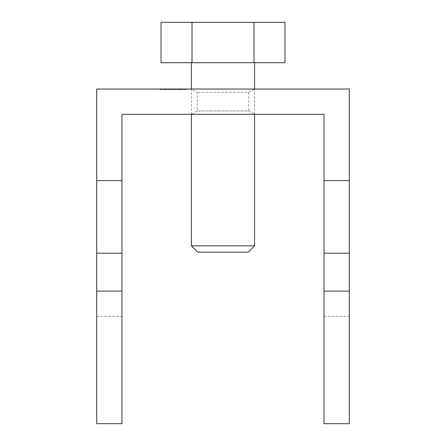 <?xml version="1.0" encoding="UTF-8"?>
<svg xmlns="http://www.w3.org/2000/svg" width="446" height="446" viewBox="0 0 446 446"><rect width="100%" height="100%" fill="white"/><g stroke="black" fill="none" stroke-linecap="round" stroke-linejoin="round"><path stroke-width="0.33" stroke-dasharray="2.23 1.67" d="M254.571 114.293L254.571 89.038L191.429 89.038L254.571 89.038L248.762 92.389L197.238 92.389L248.762 92.389L248.762 110.937L197.238 110.937L248.762 110.937L254.571 114.293L191.429 114.293L191.429 89.038L197.238 92.389L197.238 110.937L191.429 114.293L254.571 114.293M191.429 245.83L254.571 245.83M254.571 62.713L191.429 62.713L254.571 62.713M192.014 62.713L192.014 22.3L253.986 22.3L253.986 62.713L161.023 62.713M253.986 62.713L284.977 62.713M284.977 22.3L253.986 22.3M192.014 22.3L161.023 22.3M197.74 252.146L248.26 252.146M349.29 89.038L349.29 423.7L324.03 423.7L324.03 114.293L121.97 114.293L121.97 423.7L96.71 423.7L96.71 89.038L349.29 89.038M349.29 291.099L349.29 316.353L349.29 291.099L324.03 291.099L324.03 316.353L324.03 291.099L349.29 291.099L324.03 291.099M182.353 89.038L164.195 89.038L182.353 89.038L182.353 89.668L182.353 89.038M159.858 89.038L162.221 89.038L159.858 89.038L159.858 89.668L162.221 89.668L159.858 89.668L159.858 89.038M172.412 89.038L163.409 89.038L172.412 89.038M183.139 89.038L174.135 89.038L183.139 89.038L183.139 89.668L163.409 89.668L163.409 89.038L163.409 89.668L183.139 89.668L183.139 89.038M184.326 89.038L186.69 89.038L184.326 89.038L184.326 89.668L186.69 89.668L184.326 89.668L184.326 89.038M96.71 291.099L96.71 316.353L96.71 291.099L121.97 291.099L121.97 316.353L121.97 291.099L96.71 291.099L121.97 291.099M121.97 180.597L96.71 180.597M349.29 180.597L324.03 180.597M164.195 89.038L164.195 89.668L182.353 89.668L164.195 89.668L164.195 89.038M172.948 89.038L172.948 89.668M179.983 89.668L174.458 89.668L179.983 89.668L179.983 89.038L174.458 89.038L179.983 89.038L179.983 89.668M172.089 89.668L166.564 89.668L172.089 89.668L172.089 89.038L166.564 89.038L172.089 89.038L172.089 89.668M174.458 89.038L174.458 89.668L174.458 89.038M166.564 89.038L166.564 89.668L166.564 89.038M162.221 89.038L162.221 89.668L162.221 89.038M172.619 89.668L165.778 89.668L172.619 89.668M180.775 89.668L173.929 89.668L180.775 89.668L180.775 89.038L165.778 89.038L165.778 89.668L165.778 89.038L180.775 89.038L180.775 89.668M174.135 89.668L172.412 89.668L174.135 89.668M173.929 89.038L172.619 89.038L173.929 89.038M186.69 89.038L186.69 89.668L186.69 89.038M324.03 316.353L349.29 316.353M96.71 316.353L121.97 316.353"/><path stroke-width="0.67" d="M191.429 114.293L191.429 245.83L254.571 245.83L254.571 114.293M254.571 89.038L254.571 62.713M191.429 89.038L191.429 62.713M192.014 62.713L161.023 62.713L161.023 22.3L192.014 22.3L192.014 62.713L284.977 62.713L284.977 22.3L253.986 22.3L253.986 62.713M253.986 22.3L192.014 22.3M254.571 245.83L248.26 252.146L197.74 252.146L191.429 245.83M349.29 180.597L349.29 89.038L96.71 89.038L96.71 180.597L121.97 180.597L121.97 114.293L324.03 114.293L324.03 180.597L349.29 180.597L349.29 423.7L324.03 423.7L324.03 180.597M121.97 180.597L121.97 423.7L96.71 423.7L96.71 180.597M324.03 291.099L349.29 291.099M96.71 291.099L121.97 291.099M324.03 253.211L349.29 253.211M96.71 253.211L121.97 253.211"/></g></svg>

